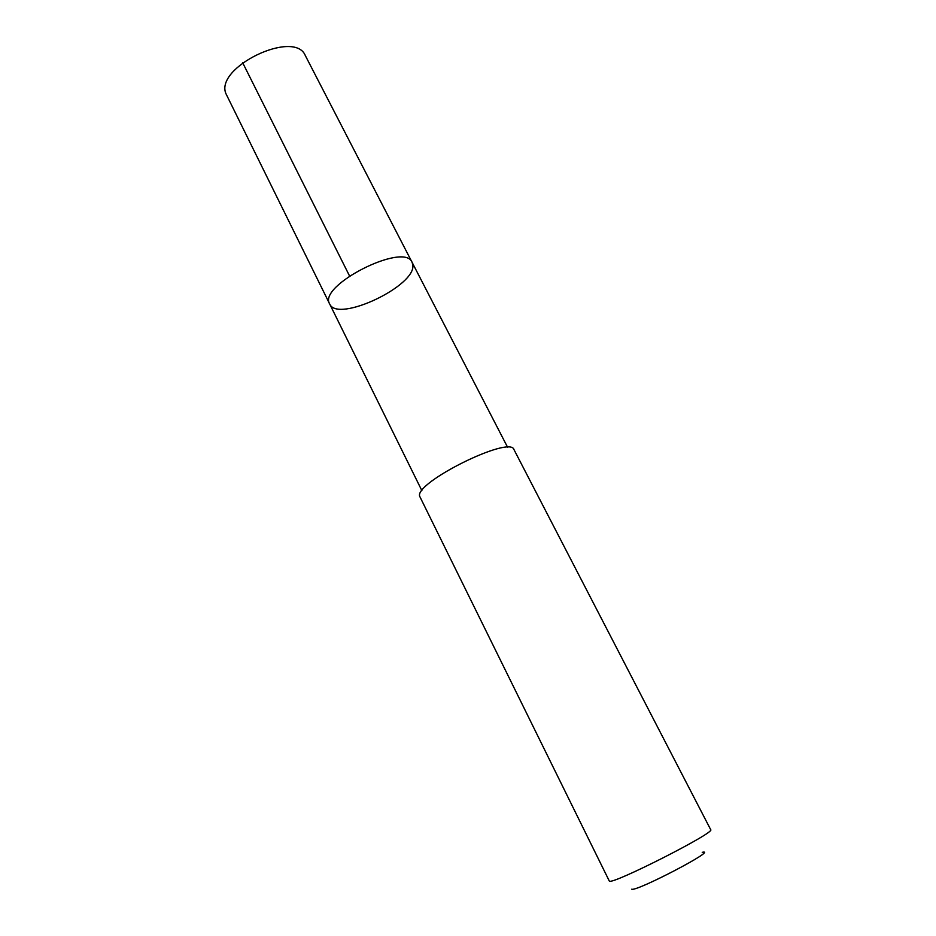 <?xml version="1.0" encoding="UTF-8"?>
<svg xmlns="http://www.w3.org/2000/svg" width="936" height="936" viewBox="0 0 936 936"><rect width="100%" height="100%" fill="white"/><g stroke="black" fill="none" stroke-linecap="round" stroke-linejoin="round"><path stroke-width="1.4" d="M412.788 264.701C416.859 285.644 337.358 323.329 329.671 303.966C317.386 285.62 404.621 241.558 412.086 262.326L412.788 264.701M305.335 55.61C294.688 28.794 214.274 67.404 225.986 93.787L329.671 303.966C317.386 285.62 404.621 241.558 412.086 262.326L305.335 55.61M419.691 496.314L609.359 881.15C612.472 884.859 716.309 832.092 710.693 829.67L513.981 449.608C510.401 435.006 414.168 482.613 419.691 496.314M702.234 852.333C719.573 848.344 636.188 891.996 631.706 889.2M349.526 275.921L242.67 62.735M507.651 447.361L412.086 262.326M421.89 490.675L329.671 303.966"/></g></svg>
